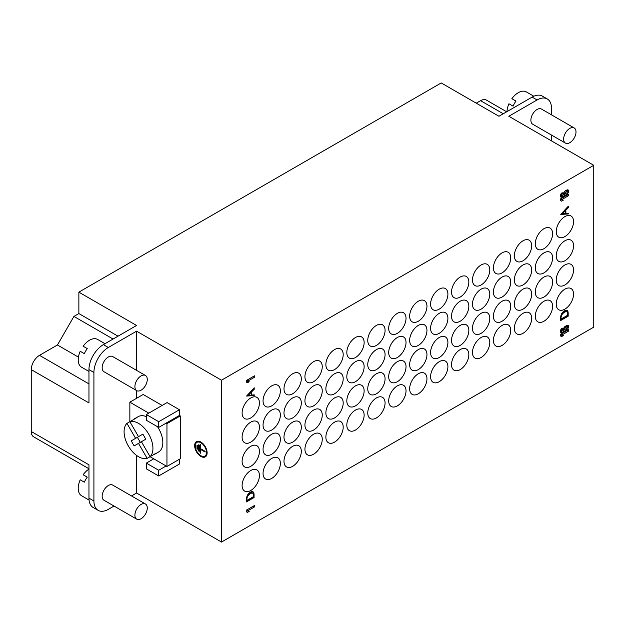 <?xml version="1.0" encoding="UTF-8"?>
<svg xmlns="http://www.w3.org/2000/svg" width="625" height="625" viewBox="0 0 625 625"><rect width="100%" height="100%" fill="white"/><g stroke="black" fill="none" stroke-linecap="round" stroke-linejoin="round"><path stroke-width="0.94" d="M576 131.961A8.742 5.047 -60 0 1 572.18 140.758A8.742 5.047 -60 0 1 565.445 143.102A8.742 5.047 -60 0 1 565.445 133.008A8.742 5.047 -60 0 1 574.188 127.953A8.742 5.047 -60 0 1 576 131.961M565.445 143.102L532.695 124.195A8.742 5.047 -60 0 1 532.695 114.094A8.742 5.047 -60 0 1 541.438 109.047L574.188 127.953M533.828 96.234L526.305 91.891A16.031 9.258 120 0 0 511.859 98.703L515.984 101.086A16.031 9.258 120 0 0 513.07 106.133L508.945 103.75A16.031 9.258 120 0 0 506.961 111.625M551.492 114.852L551.492 108.289A20.406 11.781 120 0 0 547.266 98.953A20.406 11.781 120 0 0 537.07 99.961L532.117 97.102L498.938 116.266L441.219 82.945L78.867 292.148L78.867 313.57L73.914 316.43L57.43 344.984L39.492 355.344A11.656 6.734 -60 0 0 31.25 369.617L31.25 431.5A11.656 6.734 -60 0 0 33.664 436.844L88.961 468.766M532.117 97.102A20.406 11.781 -60 0 1 542.32 96.094L547.266 98.953M196.992 448.781L196.992 445.188L197.617 445.547L197.617 449.148L196.992 448.781L197.617 448.422M199.172 445.188L199.172 451.305L198.555 450.945L198.555 444.828L199.172 445.188M199.172 450.586L198.555 450.945M200.734 452.562L200.109 452.922L200.109 444.289L200.734 444.648L200.734 448.781L205.094 451.305L205.094 452.023L200.734 449.508L201.359 449.148M200.734 449.508L200.734 453.281L200.109 452.922M195.281 445.992A7.93 4.578 -120 0 0 198.742 453.977A7.93 4.578 -120 0 0 204.859 456.102A7.93 4.578 -120 0 0 204.859 446.945A7.93 4.578 -120 0 0 196.922 442.367A7.93 4.578 -120 0 0 195.281 445.992M204.859 456.102L206.094 455.391A7.93 4.578 -120 0 0 206.867 454.719M199.133 441.312A7.93 4.578 -120 0 0 198.156 441.648L196.922 442.367M203.883 456.438A8.812 5.086 -120 0 0 205.867 456.438M197.141 441.32A8.812 5.086 -120 0 0 196.148 443.039M194.656 445.633A8.812 5.086 60 0 1 196.484 441.602A8.812 5.086 60 0 1 205.297 446.688A8.812 5.086 60 0 1 205.297 456.867A8.812 5.086 60 0 1 198.5 454.508A8.812 5.086 60 0 1 194.656 445.633M133.133 419.812A20.406 11.781 60 0 1 134.492 418.789A20.406 11.781 60 0 1 136.055 418.125L129.867 421.695L138.508 436.664L142.883 434.141L145.797 439.188L141.422 441.711L150.062 456.68L156.25 453.109A20.406 11.781 60 0 1 154.891 454.133A20.406 11.781 60 0 1 153.328 454.789L147.148 458.359L138.508 443.398L134.133 445.922L131.219 440.867L141.773 434.773L131.219 440.867M135.594 438.344L126.953 423.383L129.867 421.695A20.406 11.781 60 0 1 148.711 434.141A20.406 11.781 60 0 1 150.062 456.68M140.32 442.352L137.406 437.297M141.422 441.711L138.508 443.398M147.148 458.359A20.406 11.781 60 0 1 138.508 456.687A20.406 11.781 60 0 1 125.609 440.039A20.406 11.781 60 0 1 126.953 423.383M134.492 418.789L138.203 416.648A20.406 11.781 60 0 1 146.344 416.641M157.586 426.766A20.406 11.781 60 0 1 158.602 451.992L154.891 454.133M158.711 421.703L146.344 414.562L146.344 420.273L158.711 427.414L158.711 421.703L179.453 409.727L179.453 415.438L180.273 415.914L166.953 423.609L166.125 423.133L179.453 415.438M158.711 427.414L166.125 423.133M148.812 413.133L129.852 402.187L129.852 421.711M150.047 456.687L166.953 466.445L180.273 458.758L180.273 415.914M166.953 423.609L166.953 466.445M166.125 465.969L158.711 470.258L146.344 463.117L153.758 458.828M146.344 463.117L146.344 468.828L158.711 475.969L158.711 470.258M129.852 402.187L143.172 394.492L162.141 405.445M146.344 414.562L167.086 402.586L179.453 409.727M179.453 459.234L179.453 463.992L158.711 475.969M565.305 327.758A0.875 0.508 120 0 0 565.305 329.188L566.75 328.352A0.875 0.508 120 0 0 566.75 326.922L565.305 327.758L564.344 327.203M563.633 328.516L564.867 329.227M561.383 328.82L562.211 329.539A0.875 0.508 120 0 0 562.211 330.969L563.555 330.195A2.625 1.516 -60 0 1 565.305 326.328L565.508 326.211A0.875 0.508 -60 0 1 565.945 326.164L567.188 326.883A2.625 1.516 -60 0 0 567.289 325.273M560.539 330.297L561.773 331.016M565.305 326.328L566.75 325.492A2.625 1.516 -60 0 1 568.062 325.367A2.625 1.516 -60 0 1 568.461 327.469A2.625 1.516 -60 0 1 566.75 329.781L562.211 332.398A2.625 1.516 -60 0 1 560.898 332.531A2.625 1.516 -60 0 1 560.5 330.43A2.625 1.516 -60 0 1 562.211 328.117L562.422 329.422M566.75 329.781L565.508 329.062A2.625 1.516 -60 0 1 565.508 329.062L560.977 331.688A2.625 1.516 -60 0 1 560.438 331.906M564.648 210.102L565.461 210.57L562.484 213.727L561.68 213.258M562.484 213.727L565.461 213.5L565.461 210.57M567.516 213.305L561.07 213.914M567.516 213.461L568.336 213.937L560.773 214.469L568.336 206.172L568.336 207.695L565.859 210.141L565.047 209.672L565.039 210.328M567.516 207.047L565.312 209.398M568.336 207.695L567.516 207.219M565.461 213.234L568.336 213.227L568.336 213.937M565.859 210.141L565.859 213.469M565.305 192.328A0.875 0.508 120 0 0 565.305 193.758L566.75 192.93A0.875 0.508 120 0 0 566.75 191.5L565.305 192.328L564.344 191.773M563.633 193.086L564.867 193.805M561.383 193.398L562.211 194.117A0.875 0.508 120 0 0 562.211 195.547L563.555 194.766A2.625 1.516 -60 0 1 565.305 190.906L565.508 190.781A0.875 0.508 -60 0 1 565.945 190.742L567.188 191.453A2.625 1.516 -60 0 0 567.289 189.852M560.539 194.875L561.773 195.586M565.305 190.906L566.75 190.07A2.625 1.516 -60 0 1 568.062 189.938A2.625 1.516 -60 0 1 568.461 192.039A2.625 1.516 -60 0 1 566.75 194.352L562.211 196.969A2.625 1.516 -60 0 1 560.898 197.102A2.625 1.516 -60 0 1 560.5 195A2.625 1.516 -60 0 1 562.211 192.688L562.422 194M566.75 194.352L565.508 193.641A2.625 1.516 -60 0 1 565.508 193.641L560.977 196.258A2.625 1.516 -60 0 1 560.438 196.477M250.523 391.695L251.336 392.164L248.359 395.32L247.555 394.859M248.359 395.32L251.336 395.094L251.336 392.164M253.391 394.906L246.945 395.508M250.914 391.289L250.914 391.922M253.391 388.648L251.188 390.992M253.391 395.055L254.211 395.531L246.648 396.062L254.211 387.773L254.211 389.289L253.391 388.812M250.922 391.273L251.734 391.742L251.734 395.062L254.211 394.82L254.211 395.531M254.211 389.289L251.734 391.742M251.336 394.836L251.734 395.062M247.82 496.078A3.891 2.25 120 0 0 246.992 498.312A5.664 3.266 120 0 0 247.078 500.344L253.469 496.656A5.797 3.352 120 0 0 253.586 494.531A4 2.312 120 0 0 252.805 493.273A4 2.312 120 0 0 252.242 493.102A5.289 3.055 120 0 0 250.273 493.672A5.375 3.102 120 0 0 247.82 496.078L247.219 495.734M248.016 494.328A5.375 3.102 -60 0 1 249.445 493.203L250.273 493.672M249.445 493.203A5.289 3.055 -60 0 1 251.414 492.625L252.242 493.102M252.805 493.273L251.977 492.797A4 2.312 120 0 0 251.414 492.625M246.531 500.031L247.078 500.344M253.664 492.508A8.93 5.156 -60 0 1 254.055 495.258L254.055 497.562L246.531 501.883L246.531 499.25A8.125 4.695 -60 0 1 246.82 496.875A4.766 2.75 -60 0 1 248.883 493.305A6.414 3.703 -60 0 1 251.437 491.695A4.773 2.758 -60 0 1 253.008 491.812A4.773 2.758 -60 0 1 253.664 492.508L252.844 492.039A8.93 5.156 -60 0 1 253.211 493.633M254.055 495.258L253.625 495.008M252.555 491.633A4.773 2.758 -60 0 1 252.844 492.039M254.055 497.562L253.227 497.086L246.531 500.938M249.172 511.414L247.938 510.703L246.234 511.688L246.234 510.258L254.477 505.5L254.477 506.93L247.961 510.687L249.172 511.414L247.445 512.414L246.234 511.688M247.961 510.687L246.727 509.977L247.938 510.703M254.477 506.93L253.242 506.211L246.727 509.977M249.172 381.75L247.938 381.031L246.234 382.023L246.234 380.594L254.477 375.828L254.477 377.258L247.961 381.023L249.172 381.75L247.445 382.75L246.234 382.023M247.961 381.023L246.727 380.305L247.938 381.031M254.477 377.258L253.242 376.547L246.727 380.305M563.305 200.148L562.062 199.438L560.359 200.422L560.359 198.992L568.602 194.234L568.602 195.664L562.094 199.422L563.305 200.148L561.57 201.148L560.359 200.422M562.094 199.422L560.852 198.711L562.062 199.438M568.602 195.664L567.367 194.945L560.852 198.711M563.305 335.578L562.062 334.867L560.359 335.852L560.359 334.422L568.602 329.664L568.602 331.086L562.094 334.852L563.305 335.578L561.57 336.578L560.359 335.852M562.094 334.852L560.852 334.133L562.062 334.867M568.602 331.086L567.367 330.375L560.852 334.133M561.945 314.719A3.891 2.25 120 0 0 561.117 316.953A5.664 3.266 120 0 0 561.203 318.984L567.594 315.297A5.797 3.352 120 0 0 567.711 313.172A4 2.312 120 0 0 566.93 311.914A4 2.312 120 0 0 566.367 311.742A5.289 3.055 120 0 0 564.398 312.32A5.375 3.102 120 0 0 561.945 314.719L561.344 314.375M562.141 312.969A5.375 3.102 -60 0 1 563.578 311.844L564.398 312.32M563.578 311.844A5.289 3.055 -60 0 1 565.539 311.266L566.367 311.742M566.93 311.914L566.102 311.438A4 2.312 120 0 0 565.539 311.266M560.656 318.672L561.203 318.984M567.797 311.156A8.93 5.156 -60 0 1 568.18 313.898L568.18 316.203L560.656 320.523L560.656 317.891A8.125 4.695 -60 0 1 560.945 315.516A4.766 2.75 -60 0 1 563.008 311.945A6.414 3.703 -60 0 1 565.562 310.336A4.773 2.758 -60 0 1 567.133 310.453A4.773 2.758 -60 0 1 567.797 311.156L566.969 310.68A8.93 5.156 -60 0 1 567.336 312.273M568.18 313.898L567.75 313.648M566.688 310.273A4.773 2.758 -60 0 1 566.969 310.68M568.18 316.203L567.359 315.727L560.656 319.578M242.109 412.961A12.242 7.07 -60 0 1 247.453 400.641A12.242 7.07 -60 0 1 256.891 397.359A12.242 7.07 -60 0 1 256.891 411.5A12.242 7.07 -60 0 1 244.648 418.562A12.242 7.07 -60 0 1 242.109 412.961M263.055 400.867A12.242 7.07 -60 0 1 268.398 388.547A12.242 7.07 -60 0 1 277.828 385.273A12.242 7.07 -60 0 1 277.828 399.406A12.242 7.07 -60 0 1 265.586 406.477A12.242 7.07 -60 0 1 263.055 400.867M283.992 388.781A12.242 7.07 -60 0 1 289.336 376.461A12.242 7.07 -60 0 1 298.773 373.18A12.242 7.07 -60 0 1 298.773 387.312A12.242 7.07 -60 0 1 286.531 394.383A12.242 7.07 -60 0 1 283.992 388.781M304.938 376.688A12.242 7.07 -60 0 1 310.281 364.367A12.242 7.07 -60 0 1 319.711 361.086A12.242 7.07 -60 0 1 319.711 375.227A12.242 7.07 -60 0 1 307.469 382.297A12.242 7.07 -60 0 1 304.938 376.688M325.875 364.602A12.242 7.07 -60 0 1 331.219 352.281A12.242 7.07 -60 0 1 340.656 349A12.242 7.07 -60 0 1 340.656 363.133A12.242 7.07 -60 0 1 328.414 370.203A12.242 7.07 -60 0 1 325.875 364.602M346.82 352.508A12.242 7.07 -60 0 1 352.164 340.188A12.242 7.07 -60 0 1 361.594 336.906A12.242 7.07 -60 0 1 361.594 351.047A12.242 7.07 -60 0 1 349.352 358.109A12.242 7.07 -60 0 1 346.82 352.508M367.758 340.414A12.242 7.07 -60 0 1 373.102 328.094A12.242 7.07 -60 0 1 382.539 324.82A12.242 7.07 -60 0 1 382.539 338.953A12.242 7.07 -60 0 1 370.297 346.023A12.242 7.07 -60 0 1 367.758 340.414M388.703 328.328A12.242 7.07 -60 0 1 394.047 316.008A12.242 7.07 -60 0 1 403.484 312.727A12.242 7.07 -60 0 1 403.484 326.859A12.242 7.07 -60 0 1 391.234 333.93A12.242 7.07 -60 0 1 388.703 328.328M409.641 316.234A12.242 7.07 -60 0 1 414.984 303.914A12.242 7.07 -60 0 1 424.422 300.633A12.242 7.07 -60 0 1 424.422 314.773A12.242 7.07 -60 0 1 412.18 321.844A12.242 7.07 -60 0 1 409.641 316.234M430.586 304.148A12.242 7.07 -60 0 1 435.93 291.828A12.242 7.07 -60 0 1 445.367 288.547A12.242 7.07 -60 0 1 445.367 302.68A12.242 7.07 -60 0 1 433.125 309.75A12.242 7.07 -60 0 1 430.586 304.148M451.531 292.055A12.242 7.07 -60 0 1 456.875 279.734A12.242 7.07 -60 0 1 466.305 276.453A12.242 7.07 -60 0 1 466.305 290.594A12.242 7.07 -60 0 1 454.063 297.656A12.242 7.07 -60 0 1 451.531 292.055M472.469 279.961A12.242 7.07 -60 0 1 477.812 267.641A12.242 7.07 -60 0 1 487.25 264.367A12.242 7.07 -60 0 1 487.25 278.5A12.242 7.07 -60 0 1 475.008 285.57A12.242 7.07 -60 0 1 472.469 279.961M493.414 267.875A12.242 7.07 -60 0 1 498.758 255.555A12.242 7.07 -60 0 1 508.188 252.273A12.242 7.07 -60 0 1 508.188 266.406A12.242 7.07 -60 0 1 495.945 273.477A12.242 7.07 -60 0 1 493.414 267.875M514.352 255.781A12.242 7.07 -60 0 1 519.695 243.461A12.242 7.07 -60 0 1 529.133 240.18A12.242 7.07 -60 0 1 529.133 254.32A12.242 7.07 -60 0 1 516.891 261.391A12.242 7.07 -60 0 1 514.352 255.781M535.297 243.695A12.242 7.07 -60 0 1 540.641 231.375A12.242 7.07 -60 0 1 550.07 228.094A12.242 7.07 -60 0 1 550.07 242.227A12.242 7.07 -60 0 1 537.828 249.297A12.242 7.07 -60 0 1 535.297 243.695M556.234 231.602A12.242 7.07 -60 0 1 561.578 219.281A12.242 7.07 -60 0 1 571.016 216A12.242 7.07 -60 0 1 571.016 230.141A12.242 7.07 -60 0 1 558.773 237.203A12.242 7.07 -60 0 1 556.234 231.602M242.109 437.141A12.242 7.07 -60 0 1 247.453 424.82A12.242 7.07 -60 0 1 256.891 421.539A12.242 7.07 -60 0 1 256.891 435.68A12.242 7.07 -60 0 1 244.648 442.75A12.242 7.07 -60 0 1 242.109 437.141M263.055 425.055A12.242 7.07 -60 0 1 268.398 412.734A12.242 7.07 -60 0 1 277.828 409.453A12.242 7.07 -60 0 1 277.828 423.586A12.242 7.07 -60 0 1 265.586 430.656A12.242 7.07 -60 0 1 263.055 425.055M283.992 412.961A12.242 7.07 -60 0 1 289.336 400.641A12.242 7.07 -60 0 1 298.773 397.359A12.242 7.07 -60 0 1 298.773 411.5A12.242 7.07 -60 0 1 286.531 418.562A12.242 7.07 -60 0 1 283.992 412.961M304.938 400.867A12.242 7.07 -60 0 1 310.281 388.547A12.242 7.07 -60 0 1 319.711 385.273A12.242 7.07 -60 0 1 319.711 399.406A12.242 7.07 -60 0 1 307.469 406.477A12.242 7.07 -60 0 1 304.938 400.867M325.875 388.781A12.242 7.07 -60 0 1 331.219 376.461A12.242 7.07 -60 0 1 340.656 373.18A12.242 7.07 -60 0 1 340.656 387.312A12.242 7.07 -60 0 1 328.414 394.383A12.242 7.07 -60 0 1 325.875 388.781M346.82 376.688A12.242 7.07 -60 0 1 352.164 364.367A12.242 7.07 -60 0 1 361.594 361.086A12.242 7.07 -60 0 1 361.594 375.227A12.242 7.07 -60 0 1 349.352 382.297A12.242 7.07 -60 0 1 346.82 376.688M367.758 364.602A12.242 7.07 -60 0 1 373.102 352.281A12.242 7.07 -60 0 1 382.539 349A12.242 7.07 -60 0 1 382.539 363.133A12.242 7.07 -60 0 1 370.297 370.203A12.242 7.07 -60 0 1 367.758 364.602M388.703 352.508A12.242 7.07 -60 0 1 394.047 340.188A12.242 7.07 -60 0 1 403.484 336.906A12.242 7.07 -60 0 1 403.484 351.047A12.242 7.07 -60 0 1 391.234 358.109A12.242 7.07 -60 0 1 388.703 352.508M409.641 340.414A12.242 7.07 -60 0 1 414.984 328.094A12.242 7.07 -60 0 1 424.422 324.82A12.242 7.07 -60 0 1 424.422 338.953A12.242 7.07 -60 0 1 412.18 346.023A12.242 7.07 -60 0 1 409.641 340.414M430.586 328.328A12.242 7.07 -60 0 1 435.93 316.008A12.242 7.07 -60 0 1 445.367 312.727A12.242 7.07 -60 0 1 445.367 326.859A12.242 7.07 -60 0 1 433.125 333.93A12.242 7.07 -60 0 1 430.586 328.328M451.531 316.234A12.242 7.07 -60 0 1 456.875 303.914A12.242 7.07 -60 0 1 466.305 300.633A12.242 7.07 -60 0 1 466.305 314.773A12.242 7.07 -60 0 1 454.063 321.844A12.242 7.07 -60 0 1 451.531 316.234M472.469 304.148A12.242 7.07 -60 0 1 477.812 291.828A12.242 7.07 -60 0 1 487.25 288.547A12.242 7.07 -60 0 1 487.25 302.68A12.242 7.07 -60 0 1 475.008 309.75A12.242 7.07 -60 0 1 472.469 304.148M493.414 292.055A12.242 7.07 -60 0 1 498.758 279.734A12.242 7.07 -60 0 1 508.188 276.453A12.242 7.07 -60 0 1 508.188 290.594A12.242 7.07 -60 0 1 495.945 297.656A12.242 7.07 -60 0 1 493.414 292.055M514.352 279.961A12.242 7.07 -60 0 1 519.695 267.641A12.242 7.07 -60 0 1 529.133 264.367A12.242 7.07 -60 0 1 529.133 278.5A12.242 7.07 -60 0 1 516.891 285.57A12.242 7.07 -60 0 1 514.352 279.961M535.297 267.875A12.242 7.07 -60 0 1 540.641 255.555A12.242 7.07 -60 0 1 550.07 252.273A12.242 7.07 -60 0 1 550.07 266.414A12.242 7.07 -60 0 1 537.828 273.477A12.242 7.07 -60 0 1 535.297 267.875M556.234 255.781A12.242 7.07 -60 0 1 561.578 243.461A12.242 7.07 -60 0 1 571.016 240.18A12.242 7.07 -60 0 1 571.016 254.32A12.242 7.07 -60 0 1 558.773 261.391A12.242 7.07 -60 0 1 556.234 255.781M242.109 461.32A12.242 7.07 -60 0 1 247.453 449A12.242 7.07 -60 0 1 256.891 445.727A12.242 7.07 -60 0 1 256.891 459.859A12.242 7.07 -60 0 1 244.648 466.93A12.242 7.07 -60 0 1 242.109 461.32M263.055 449.234A12.242 7.07 -60 0 1 268.398 436.914A12.242 7.07 -60 0 1 277.828 433.633A12.242 7.07 -60 0 1 277.828 447.773A12.242 7.07 -60 0 1 265.586 454.836A12.242 7.07 -60 0 1 263.055 449.234M283.992 437.141A12.242 7.07 -60 0 1 289.336 424.82A12.242 7.07 -60 0 1 298.773 421.539A12.242 7.07 -60 0 1 298.773 435.68A12.242 7.07 -60 0 1 286.531 442.75A12.242 7.07 -60 0 1 283.992 437.141M304.938 425.055A12.242 7.07 -60 0 1 310.281 412.734A12.242 7.07 -60 0 1 319.711 409.453A12.242 7.07 -60 0 1 319.711 423.586A12.242 7.07 -60 0 1 307.469 430.656A12.242 7.07 -60 0 1 304.938 425.055M325.875 412.961A12.242 7.07 -60 0 1 331.219 400.641A12.242 7.07 -60 0 1 340.656 397.359A12.242 7.07 -60 0 1 340.656 411.5A12.242 7.07 -60 0 1 328.414 418.562A12.242 7.07 -60 0 1 325.875 412.961M346.82 400.867A12.242 7.07 -60 0 1 352.164 388.547A12.242 7.07 -60 0 1 361.594 385.273A12.242 7.07 -60 0 1 361.594 399.406A12.242 7.07 -60 0 1 349.352 406.477A12.242 7.07 -60 0 1 346.82 400.867M367.758 388.781A12.242 7.07 -60 0 1 373.102 376.461A12.242 7.07 -60 0 1 382.539 373.18A12.242 7.07 -60 0 1 382.539 387.32A12.242 7.07 -60 0 1 370.297 394.383A12.242 7.07 -60 0 1 367.758 388.781M388.703 376.688A12.242 7.07 -60 0 1 394.047 364.367A12.242 7.07 -60 0 1 403.484 361.086A12.242 7.07 -60 0 1 403.484 375.227A12.242 7.07 -60 0 1 391.234 382.297A12.242 7.07 -60 0 1 388.703 376.688M409.641 364.602A12.242 7.07 -60 0 1 414.984 352.281A12.242 7.07 -60 0 1 424.422 349A12.242 7.07 -60 0 1 424.422 363.133A12.242 7.07 -60 0 1 412.18 370.203A12.242 7.07 -60 0 1 409.641 364.602M430.586 352.508A12.242 7.07 -60 0 1 435.93 340.188A12.242 7.07 -60 0 1 445.367 336.906A12.242 7.07 -60 0 1 445.367 351.047A12.242 7.07 -60 0 1 433.125 358.109A12.242 7.07 -60 0 1 430.586 352.508M451.531 340.422A12.242 7.07 -60 0 1 456.875 328.094A12.242 7.07 -60 0 1 466.305 324.82A12.242 7.07 -60 0 1 466.305 338.953A12.242 7.07 -60 0 1 454.063 346.023A12.242 7.07 -60 0 1 451.531 340.422M472.469 328.328A12.242 7.07 -60 0 1 477.812 316.008A12.242 7.07 -60 0 1 487.25 312.727A12.242 7.07 -60 0 1 487.25 326.867A12.242 7.07 -60 0 1 475.008 333.93A12.242 7.07 -60 0 1 472.469 328.328M493.414 316.234A12.242 7.07 -60 0 1 498.758 303.914A12.242 7.07 -60 0 1 508.188 300.633A12.242 7.07 -60 0 1 508.188 314.773A12.242 7.07 -60 0 1 495.945 321.844A12.242 7.07 -60 0 1 493.414 316.234M514.352 304.148A12.242 7.07 -60 0 1 519.695 291.828A12.242 7.07 -60 0 1 529.133 288.547A12.242 7.07 -60 0 1 529.133 302.68A12.242 7.07 -60 0 1 516.891 309.75A12.242 7.07 -60 0 1 514.352 304.148M535.297 292.055A12.242 7.07 -60 0 1 540.641 279.734A12.242 7.07 -60 0 1 550.07 276.453A12.242 7.07 -60 0 1 550.07 290.594A12.242 7.07 -60 0 1 537.828 297.664A12.242 7.07 -60 0 1 535.297 292.055M556.234 279.969A12.242 7.07 -60 0 1 561.578 267.641A12.242 7.07 -60 0 1 571.016 264.367A12.242 7.07 -60 0 1 571.016 278.5A12.242 7.07 -60 0 1 558.773 285.57A12.242 7.07 -60 0 1 556.234 279.969M242.109 485.508A12.242 7.07 -60 0 1 247.453 473.187A12.242 7.07 -60 0 1 256.891 469.906A12.242 7.07 -60 0 1 256.891 484.039A12.242 7.07 -60 0 1 244.648 491.109A12.242 7.07 -60 0 1 242.109 485.508M263.055 473.414A12.242 7.07 -60 0 1 268.398 461.094A12.242 7.07 -60 0 1 277.828 457.812A12.242 7.07 -60 0 1 277.828 471.953A12.242 7.07 -60 0 1 265.586 479.023A12.242 7.07 -60 0 1 263.055 473.414M283.992 461.328A12.242 7.07 -60 0 1 289.336 449A12.242 7.07 -60 0 1 298.773 445.727A12.242 7.07 -60 0 1 298.773 459.859A12.242 7.07 -60 0 1 286.531 466.93A12.242 7.07 -60 0 1 283.992 461.328M304.938 449.234A12.242 7.07 -60 0 1 310.281 436.914A12.242 7.07 -60 0 1 319.711 433.633A12.242 7.07 -60 0 1 319.711 447.773A12.242 7.07 -60 0 1 307.469 454.836A12.242 7.07 -60 0 1 304.938 449.234M325.875 437.141A12.242 7.07 -60 0 1 331.219 424.82A12.242 7.07 -60 0 1 340.656 421.539A12.242 7.07 -60 0 1 340.656 435.68A12.242 7.07 -60 0 1 328.414 442.75A12.242 7.07 -60 0 1 325.875 437.141M346.82 425.055A12.242 7.07 -60 0 1 352.164 412.734A12.242 7.07 -60 0 1 361.594 409.453A12.242 7.07 -60 0 1 361.594 423.586A12.242 7.07 -60 0 1 349.352 430.656A12.242 7.07 -60 0 1 346.82 425.055M367.758 412.961A12.242 7.07 -60 0 1 373.102 400.641A12.242 7.07 -60 0 1 382.539 397.359A12.242 7.07 -60 0 1 382.539 411.5A12.242 7.07 -60 0 1 370.297 418.57A12.242 7.07 -60 0 1 367.758 412.961M388.703 400.875A12.242 7.07 -60 0 1 394.047 388.547A12.242 7.07 -60 0 1 403.484 385.273A12.242 7.07 -60 0 1 403.484 399.406A12.242 7.07 -60 0 1 391.234 406.477A12.242 7.07 -60 0 1 388.703 400.875M409.641 388.781A12.242 7.07 -60 0 1 414.984 376.461A12.242 7.07 -60 0 1 424.422 373.18A12.242 7.07 -60 0 1 424.422 387.32A12.242 7.07 -60 0 1 412.18 394.383A12.242 7.07 -60 0 1 409.641 388.781M430.586 376.688A12.242 7.07 -60 0 1 435.93 364.367A12.242 7.07 -60 0 1 445.367 361.086A12.242 7.07 -60 0 1 445.367 375.227A12.242 7.07 -60 0 1 433.125 382.297A12.242 7.07 -60 0 1 430.586 376.688M451.531 364.602A12.242 7.07 -60 0 1 456.875 352.281A12.242 7.07 -60 0 1 466.305 349A12.242 7.07 -60 0 1 466.305 363.133A12.242 7.07 -60 0 1 454.063 370.203A12.242 7.07 -60 0 1 451.531 364.602M472.469 352.508A12.242 7.07 -60 0 1 477.812 340.188A12.242 7.07 -60 0 1 487.25 336.906A12.242 7.07 -60 0 1 487.25 351.047A12.242 7.07 -60 0 1 475.008 358.117A12.242 7.07 -60 0 1 472.469 352.508M493.414 340.422A12.242 7.07 -60 0 1 498.758 328.094A12.242 7.07 -60 0 1 508.188 324.82A12.242 7.07 -60 0 1 508.188 338.953A12.242 7.07 -60 0 1 495.945 346.023A12.242 7.07 -60 0 1 493.414 340.422M514.352 328.328A12.242 7.07 -60 0 1 519.695 316.008A12.242 7.07 -60 0 1 529.133 312.727A12.242 7.07 -60 0 1 529.133 326.867A12.242 7.07 -60 0 1 516.891 333.93A12.242 7.07 -60 0 1 514.352 328.328M535.297 316.234A12.242 7.07 -60 0 1 540.641 303.914A12.242 7.07 -60 0 1 550.07 300.633A12.242 7.07 -60 0 1 550.07 314.773A12.242 7.07 -60 0 1 537.828 321.844A12.242 7.07 -60 0 1 535.297 316.234M556.234 304.148A12.242 7.07 -60 0 1 561.578 291.828A12.242 7.07 -60 0 1 571.016 288.547A12.242 7.07 -60 0 1 571.016 302.68A12.242 7.07 -60 0 1 558.773 309.75A12.242 7.07 -60 0 1 556.234 304.148M593.75 165.297L593.75 327.141L221.5 542.055L221.5 380.211L593.75 165.297L508.828 116.266L537.07 99.961M147.273 508.008A8.742 5.047 -60 0 1 143.453 516.805A8.742 5.047 -60 0 1 136.711 519.148A8.742 5.047 -60 0 1 136.711 509.055A8.742 5.047 -60 0 1 145.461 504A8.742 5.047 -60 0 1 147.273 508.008M136.711 519.148L103.969 500.242A8.742 5.047 -60 0 1 103.969 490.148A8.742 5.047 -60 0 1 112.711 485.094L145.461 504M147.273 379.484A8.742 5.047 -60 0 1 143.453 388.281A8.742 5.047 -60 0 1 136.711 390.625A8.742 5.047 -60 0 1 136.711 380.531A8.742 5.047 -60 0 1 145.461 375.477A8.742 5.047 -60 0 1 147.273 379.484M136.711 390.625L103.969 371.719A8.742 5.047 -60 0 1 103.969 361.625A8.742 5.047 -60 0 1 112.711 356.57L145.461 375.477M104.992 343.703L97.57 339.422A16.031 9.258 120 0 0 83.133 346.227L87.258 348.609A16.031 9.258 120 0 0 84.336 353.656L80.219 351.273A16.031 9.258 120 0 0 81.539 367.188L88.961 371.469M88.961 469.094A16.031 9.258 120 0 0 83.133 474.75L87.258 477.133A16.031 9.258 120 0 0 84.336 482.18L80.219 479.797A16.031 9.258 120 0 0 81.539 495.711L89.062 500.055M98.133 510.344L93.188 507.484A20.406 11.781 -60 0 1 88.961 498.141L93.914 501A20.406 11.781 120 0 0 98.133 510.344A20.406 11.781 120 0 0 108.336 509.328L114.023 506.047M31.25 431.5L88.961 464.82L88.961 498.141M93.914 501L93.914 372.477L88.961 369.617L88.961 402.938L31.25 369.617M78.445 357.125L57.43 344.984M113.078 339.039L73.914 316.43M118.023 336.18L78.867 313.57M88.961 369.617A20.406 11.781 -60 0 1 103.391 344.633L136.578 325.469L78.867 292.148M103.391 344.633L108.336 347.484A20.406 11.781 120 0 0 93.914 372.477M221.5 542.055L136.578 493.023L136.578 455.422M136.578 398.305L136.578 390.547M136.578 370.352L136.578 331.18L221.5 380.211M108.336 347.484L136.578 331.18M136.578 493.023L131.516 495.953M476.266 103.172L480.594 100.68A11.656 6.734 -60 0 1 486.422 100.102L506.68 111.797M551.492 135.047L551.492 140.898M566.75 326.922L565.508 326.211M561.25 328.984L562.211 329.539M560.977 331.688L562.211 332.398M566.75 191.5L565.508 190.781M561.25 193.555L562.211 194.117M560.977 196.258L562.211 196.969M246.594 498.086L246.992 498.312M252.188 497.688L253.016 498.164M560.719 316.727L561.117 316.953M566.312 316.328L567.141 316.805M88.961 383.898L39.492 355.344M503.266 113.766L480.594 100.68"/></g></svg>
